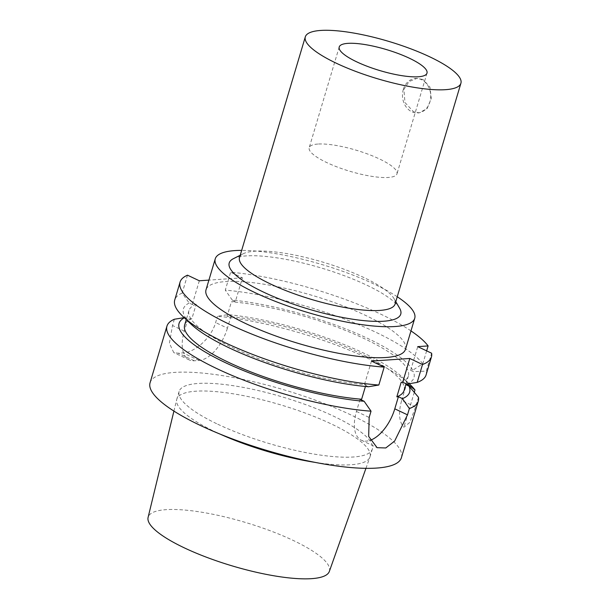 <?xml version="1.0" encoding="UTF-8"?>
<svg xmlns="http://www.w3.org/2000/svg" width="609" height="609" viewBox="0 0 609 609"><rect width="100%" height="100%" fill="white"/><g stroke="black" fill="none" stroke-linecap="round" stroke-linejoin="round"><path stroke-width="0.46" stroke-dasharray="3.04 2.28" d="M410.968 330.908A131.141 31.501 16.6 0 0 230.628 272.223L242.435 277.818L235.363 301.546L232.288 300.085A120.308 28.897 16.6 0 1 412.712 370.211L410.656 370.356L413.404 371.657L426.292 371.125L431.621 353.22M410.656 370.356L417.728 346.635M415.589 406.987L401.696 400.402A33.305 17.463 115.4 0 0 403.881 427.236L409.811 422.41L415.589 406.987L418.482 397.281M401.696 400.402L406.325 384.88M426.643 350.86L422.783 363.824L412.704 370.219M414.295 392.28L403.881 427.236M410.017 384.515A131.141 31.501 16.6 0 0 217.497 316.284L227.964 314.609L231.039 316.063L227.081 316.337L231.412 301.813L235.363 301.546M407.923 383.936A120.308 28.897 16.6 0 0 402.054 376.963A120.308 28.897 16.6 0 0 227.964 314.609M404.071 390.491A114.484 27.504 16.6 0 0 346.323 347.084A114.484 27.504 16.6 0 0 227.081 316.337M405.495 349.277A104.078 24.999 16.6 0 0 312.897 295.578A104.078 24.999 16.6 0 0 206.017 289.808M242.435 277.818L208.902 280.117M422.783 363.824A131.141 31.501 16.6 0 0 225.292 290.128L230.628 272.223M232.288 300.085L225.292 290.128M423.072 79.52L416.914 78.371L408.974 81.621L403.919 89.363L404.962 102.54L413.488 111.668L419.274 112.848L427.153 108.509L431.263 98.445L429.954 87.11L423.072 79.52M403.31 89.409A17.28 14.114 86.1 0 1 415.422 78.47A17.28 14.114 86.1 0 1 430.685 94.745A17.28 14.114 86.1 0 1 417.782 112.947A17.28 14.114 86.1 0 1 403.31 89.409M317.86 144.051A45.797 11 16.6 0 0 309.205 147.675A45.797 11 16.6 0 0 349.947 171.296A45.797 11 16.6 0 0 396.977 173.839A45.797 11 16.6 0 0 368.46 154.321A45.797 11 16.6 0 0 317.86 144.051M426.094 374.908A131.141 31.501 16.6 0 0 426.285 371.125M360.064 399.344L356.455 411.44A33.305 17.463 115.4 0 0 361.358 440.223A33.305 17.463 115.4 0 0 370.165 440.315M371.467 361.099L364.395 384.819L368.46 386.745M365.43 386.471L365.956 384.713L364.395 384.819M401.407 457.702A131.141 31.501 16.6 0 0 284.738 390.042A131.141 31.501 16.6 0 0 150.065 382.772M174.372 319.238L172.499 325.518L169.409 343.24L173.732 352.565L178.27 353.22A131.141 31.501 -163.4 0 1 183.065 352.893C193.555 352.718 210.965 339.236 215.624 322.572L217.497 316.284M187.503 275.177L182.167 293.074L189.171 303.038L192.246 304.492L196.197 304.226L191.873 318.743L187.915 319.017L184.839 317.555A120.308 28.897 16.6 0 0 184.36 317.807M184.839 317.555L184.2 317.662M191.873 318.743A114.484 27.504 16.6 0 0 184.641 325.077M182.167 293.074A131.141 31.501 16.6 0 0 174.745 299.978M196.197 304.226A114.484 27.504 16.6 0 0 188.965 310.552A114.484 27.504 16.6 0 0 246.714 353.966A114.484 27.504 16.6 0 0 365.956 384.713M189.171 303.038A120.308 28.897 16.6 0 0 190.982 324.079M231.039 316.063L227.431 328.167L215.624 322.572M187.915 319.017L184.306 331.121A33.305 17.463 115.4 0 0 189.201 359.904A33.305 17.463 115.4 0 0 194.233 360.787L199.029 360.459A33.305 17.463 115.4 0 0 227.431 328.167M199.318 280.772L192.246 304.492M401.164 382.3A114.484 27.504 16.6 0 0 408.395 375.966A114.484 27.504 16.6 0 0 350.655 332.56A114.484 27.504 16.6 0 0 231.412 301.813M406.789 384.119A120.308 28.897 16.6 0 0 413.404 371.657M329.332 571.448A94.562 22.716 16.6 0 0 245.282 522.393A94.562 22.716 16.6 0 0 148.094 517.422M315.013 462.368A100.812 24.215 16.6 0 0 369.945 457.062A100.812 24.215 16.6 0 0 370.036 456.78A100.812 24.215 16.6 0 0 280.346 404.772A100.812 24.215 16.6 0 0 176.816 399.177A100.812 24.215 16.6 0 0 176.739 399.466A100.812 24.215 16.6 0 0 215.411 431.948A100.812 24.215 16.6 0 0 219.803 433.981M217.725 424.207A100.812 24.215 16.6 0 0 315.987 454.405A100.812 24.215 16.6 0 0 372.343 449.031A100.812 24.215 16.6 0 0 282.652 397.022A100.812 24.215 16.6 0 0 179.13 391.435A100.812 24.215 16.6 0 0 217.725 424.207M397.258 296.758A104.078 24.999 16.6 0 0 241.666 250.375M399.618 308.238A89.508 21.505 16.6 0 0 321.133 267.952A89.508 21.505 16.6 0 0 233.399 258.68M395.096 304.005A81.18 19.503 16.6 0 0 394.053 298.661A81.18 19.503 16.6 0 0 322.869 262.121A81.18 19.503 16.6 0 0 243.303 253.717A81.18 19.503 16.6 0 0 239.504 257.622M356.455 411.44L369.161 417.469M184.306 331.121L172.499 325.518M194.233 360.787L178.27 353.22M199.029 360.459L183.065 352.893M402.054 376.963L409.187 383.723M416.914 78.371L415.422 78.47M419.274 112.848L417.782 112.947M339.221 46.984L309.205 147.675M426.993 73.149L396.977 173.839M361.358 440.223L377.108 447.699M188.965 310.552L186.27 319.618M189.201 359.904L173.732 352.565M408.395 375.966L406.066 383.777M365.94 468.336L369.945 457.062M173.915 411.09L176.739 399.466M179.13 391.435L176.816 399.177M372.343 449.031L370.036 456.78M243.303 253.717L240.205 255.27M394.053 298.661L395.797 301.661"/><path stroke-width="0.91" d="M208.902 280.117L199.318 280.772L187.503 275.177A131.141 31.501 16.6 0 0 180.081 282.074A131.141 31.501 16.6 0 0 246.988 332.118A131.141 31.501 16.6 0 0 384.172 367.12L371.467 361.099L409.796 358.473L422.509 364.502A131.141 31.501 16.6 0 0 431.431 357.003A131.141 31.501 16.6 0 0 431.621 353.22L417.728 346.635L428.119 345.927L426.643 350.86M422.509 364.502L417.173 382.399L406.789 384.119L402.724 382.193L401.164 382.3L396.84 396.824L398.4 396.718L402.458 398.644A120.308 28.897 16.6 0 0 409.081 386.182L406.325 384.88L408.388 384.736L414.988 389.988L414.295 392.28M402.458 398.644L409.37 408.563A131.141 31.501 16.6 0 0 418.292 401.072A131.141 31.501 16.6 0 0 418.482 397.281L409.073 386.175M414.98 389.988A131.141 31.501 16.6 0 0 410.017 384.515L409.187 383.723M408.388 384.736A120.308 28.897 16.6 0 0 407.923 383.936M396.84 396.824A114.484 27.504 16.6 0 0 404.071 390.491L406.066 383.777M241.666 250.375A104.078 24.999 16.6 0 0 215.251 258.825L206.017 289.808A104.078 24.999 16.6 0 0 245.861 323.638A104.078 24.999 16.6 0 0 347.305 354.826A104.078 24.999 16.6 0 0 405.495 349.277L414.729 318.294A104.078 24.999 16.6 0 0 397.258 296.758M428.119 345.927A131.141 31.501 16.6 0 0 410.968 330.908M347.876 43.361A45.797 11 -163.4 0 1 398.476 53.63A45.797 11 -163.4 0 1 426.993 73.149A45.797 11 -163.4 0 1 379.963 70.606A45.797 11 -163.4 0 1 339.221 46.984A45.797 11 -163.4 0 1 347.876 43.361M417.173 382.399A131.141 31.501 16.6 0 0 426.094 374.908L431.431 357.003M370.165 440.315A33.305 17.463 115.4 0 0 394.792 408.822L407.497 414.843L394.602 441.129L385.786 447.958L377.108 447.691L368.673 436.409L369.161 417.469L371.041 411.182L364.129 401.27L360.064 399.344L361.624 399.238L365.43 386.471M409.796 358.473L402.724 382.193M398.4 396.718L394.792 408.822M409.37 408.563L407.497 414.843M180.081 282.074L174.745 299.978A131.141 31.501 16.6 0 0 183.02 316.535L190.982 324.079A120.308 28.897 16.6 0 0 368.46 386.745L378.836 385.025L384.172 367.12M184.839 317.555L174.372 319.238A131.141 31.501 16.6 0 0 166.95 326.142A131.141 31.501 16.6 0 0 217.154 368.772A131.141 31.501 16.6 0 0 371.041 411.182M166.95 326.142L150.065 382.772A131.141 31.501 16.6 0 0 200.27 425.402A131.141 31.501 16.6 0 0 328.091 464.69A131.141 31.501 16.6 0 0 401.407 457.702L418.292 401.072M184.36 317.807A120.308 28.897 16.6 0 0 227.431 363.611A120.308 28.897 16.6 0 0 364.129 401.27M186.27 319.618L184.641 325.077A114.484 27.504 16.6 0 0 242.382 368.491A114.484 27.504 16.6 0 0 361.624 399.238M183.02 316.535A131.141 31.501 16.6 0 0 378.836 385.025M173.915 411.09L148.094 517.422A94.562 22.716 16.6 0 0 184.375 547.887A94.562 22.716 16.6 0 0 276.037 576.137A94.562 22.716 16.6 0 0 329.332 571.448L365.94 468.336M219.803 433.981A100.812 24.215 16.6 0 0 315.013 462.368M215.251 258.825A104.078 24.999 16.6 0 0 255.095 292.655A104.078 24.999 16.6 0 0 356.547 323.843A104.078 24.999 16.6 0 0 414.729 318.294M240.205 255.27L233.399 258.68A89.508 21.505 16.6 0 0 263.484 292.084A89.508 21.505 16.6 0 0 360.201 320.235A89.508 21.505 16.6 0 0 399.618 308.238L395.797 301.661M305.307 36.875L239.504 257.622A81.18 19.503 16.6 0 0 270.579 284.015A81.18 19.503 16.6 0 0 349.711 308.337A81.18 19.503 16.6 0 0 395.096 304.005L460.906 83.258A81.18 19.503 16.6 0 0 388.679 41.374A81.18 19.503 16.6 0 0 305.307 36.875A81.18 19.503 16.6 0 0 336.389 63.26A81.18 19.503 16.6 0 0 415.521 87.582A81.18 19.503 16.6 0 0 460.906 83.258"/></g></svg>
